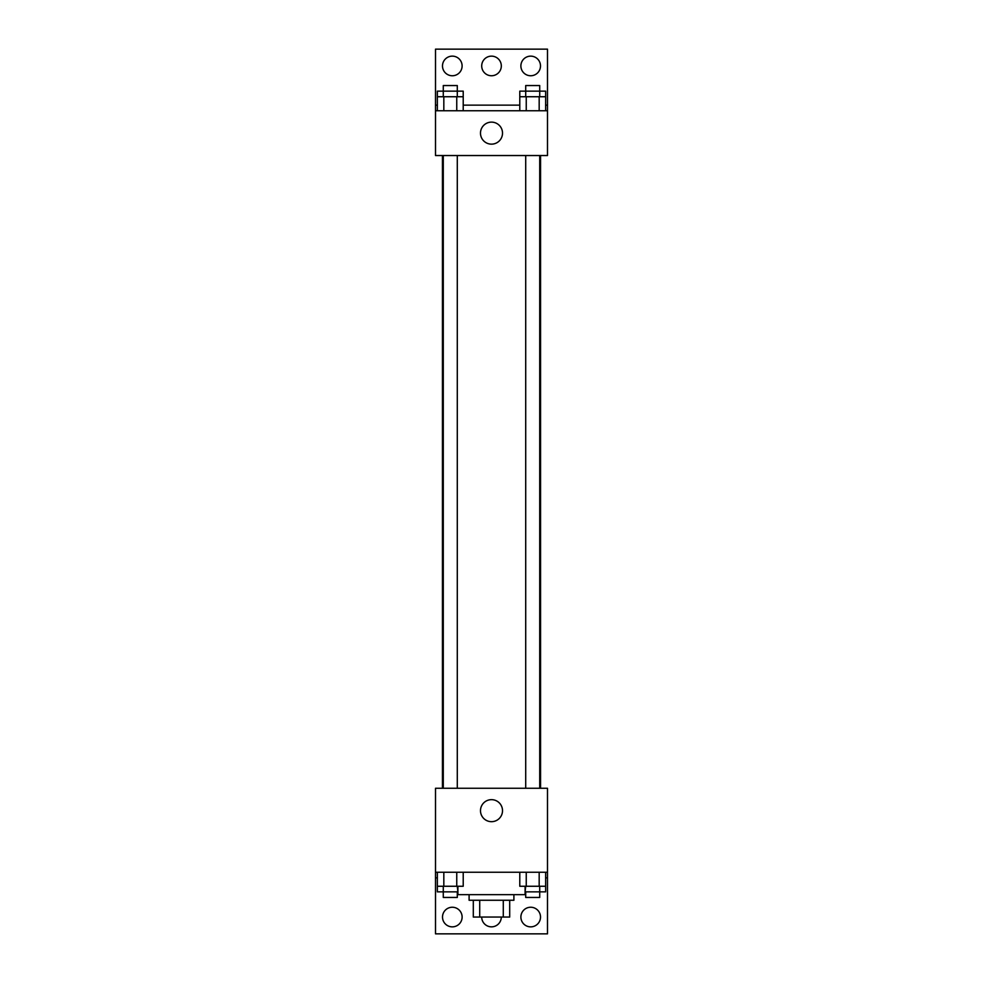 <?xml version="1.0" encoding="UTF-8"?>
<svg xmlns="http://www.w3.org/2000/svg" width="983" height="983" viewBox="0 0 983 983"><rect width="100%" height="100%" fill="white"/><g stroke="black" fill="none" stroke-linecap="round" stroke-linejoin="round"><path stroke-width="1.47" d="M503.284 900.256L503.284 917.053L473.302 917.053L473.302 900.256M503.284 917.053L509.698 917.053L509.698 900.256L509.698 917.053M513.9 894.653L513.9 900.256L469.1 900.256L469.1 894.653M479.716 900.256L479.716 917.053M457.906 886.261L457.906 894.653L525.094 894.653L525.094 886.261M435.506 872.253L435.506 788.268L547.494 788.268L547.494 872.253L435.506 872.253L435.506 933.85L547.494 933.85L547.494 877.856L545.639 877.856M547.494 872.253L547.494 877.856M480.49 810.668A11.01 11.01 0 0 1 497.005 801.133A11.01 11.01 0 0 1 497.005 820.203A11.01 11.01 0 0 1 480.49 810.668M437.361 877.856L435.506 877.856M520.892 917.053A9.793 9.793 0 0 1 535.6 908.562A9.793 9.793 0 0 1 535.6 925.544A9.793 9.793 0 0 1 520.892 917.053M442.51 917.053A9.793 9.793 0 0 1 457.206 908.562A9.793 9.793 0 0 1 457.206 925.544A9.793 9.793 0 0 1 442.51 917.053M501.293 917.053A9.793 9.793 0 0 1 491.5 926.846A9.793 9.793 0 0 1 481.707 917.053M540.552 155.535L540.552 788.268M539.716 788.268L539.716 155.535M457.292 155.535L457.292 788.268M547.494 155.535L435.506 155.535L435.506 49.15L547.494 49.15L547.494 155.535M547.494 110.747L435.506 110.747M480.49 133.135A11.01 11.01 0 0 1 497.005 123.6A11.01 11.01 0 0 1 497.005 142.67A11.01 11.01 0 0 1 480.49 133.135M435.506 105.144L437.361 105.144M463.214 105.144L519.786 105.144M545.639 105.144L547.494 105.144M481.707 65.947A9.793 9.793 0 0 1 496.403 57.456A9.793 9.793 0 0 1 496.403 74.438A9.793 9.793 0 0 1 481.707 65.947M462.108 65.947A9.793 9.793 0 0 1 447.4 74.438A9.793 9.793 0 0 1 447.4 57.456A9.793 9.793 0 0 1 462.108 65.947M540.49 65.947A9.793 9.793 0 0 1 525.794 74.438A9.793 9.793 0 0 1 525.794 57.456A9.793 9.793 0 0 1 540.49 65.947M539.716 96.739L539.716 85.546L525.708 85.546L525.708 91.149L545.639 91.149L545.639 96.739L519.786 96.739L519.786 110.747M545.639 96.739L545.639 110.747M539.176 96.739L539.176 110.747M526.249 96.739L526.249 110.747M457.292 96.739L457.292 85.546L443.284 85.546L443.284 91.149L463.214 91.149L463.214 96.739L437.361 96.739L437.361 110.747M463.214 96.739L463.214 110.747M456.751 96.739L456.751 110.747M443.825 96.739L443.825 110.747M525.708 96.739L525.708 91.149L519.786 91.149L519.786 96.739M443.284 96.739L443.284 91.149L437.361 91.149L437.361 96.739M545.639 872.253L545.639 886.261L519.786 886.261L519.786 872.253M539.176 872.253L539.176 886.261M526.249 872.253L526.249 886.261M539.716 886.261L539.716 897.454L525.708 897.454L525.708 891.851L545.639 891.851L545.639 886.261M463.214 872.253L463.214 886.261L437.361 886.261L437.361 891.851L457.292 891.851L457.292 897.454L443.284 897.454L443.284 886.261M437.361 872.253L437.361 886.261M456.751 872.253L456.751 886.261M443.825 872.253L443.825 886.261M457.292 886.261L457.906 891.851M525.708 886.261L525.094 891.851M442.448 155.535L442.448 788.268M525.708 788.268L525.708 155.535M443.284 155.535L443.284 788.268"/></g></svg>
